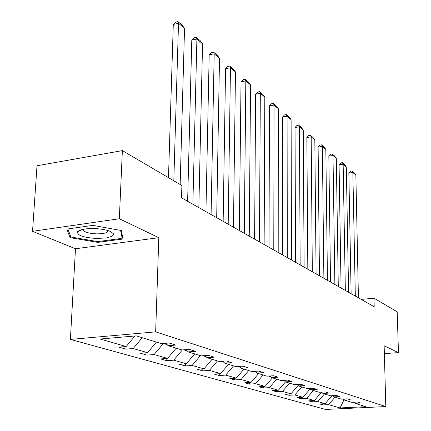 <?xml version="1.0" encoding="UTF-8"?>
<svg xmlns="http://www.w3.org/2000/svg" width="431" height="431" viewBox="0 0 431 431"><rect width="100%" height="100%" fill="white"/><g stroke="black" fill="none" stroke-linecap="round" stroke-linejoin="round"><path stroke-width="0.65" d="M70.393 339.412L325.577 409.45L385.815 406.573L155.656 331.87L70.393 339.412L75.484 248.762L158.813 237.68L119.333 218.749L32.535 231.307L75.484 248.762M32.535 231.307L37.007 165.752L122.366 150.613L119.333 218.749M384.36 353.609L398.465 352.617L397.193 311.807L373.984 298.193L361.2 299.405M342.834 399.068L344.035 399.44M335.038 397.177L328.546 404.628L323.029 404.908L323.013 403.772M344.105 399.51L340.086 407.941L328.546 404.628M332.01 395.717L325.173 403.664L319.624 403.944L323.029 404.908M325.173 403.664L317.857 401.563L312.233 401.848L312.222 400.652M320.626 392.188L321.375 392.425L314.318 400.544L308.661 400.841L312.233 401.848M314.318 400.544L306.64 398.341L300.903 398.643L300.897 397.382M308.639 388.476L310.142 388.945L302.923 397.274L297.153 397.581L300.903 398.643M302.923 397.274L294.852 394.958L289.002 395.275L289.002 393.945M298.16 385.497L290.947 393.837L285.063 394.16L289.002 395.275M290.947 393.837L282.456 391.396L276.492 391.736L276.492 390.324M285.516 381.904L278.345 390.217L272.338 390.561L276.492 391.736M278.345 390.217L269.402 387.647L263.314 388.008L263.319 386.51M272.414 377.863L265.07 386.402L258.939 386.769L263.314 388.008M265.07 386.402L255.631 383.692L249.414 384.075L249.43 382.48M258.589 373.602L251.057 382.383L244.797 382.766L249.414 384.075M251.057 382.383L241.091 379.517L234.739 379.921L234.76 378.224M243.978 369.092L236.253 378.132L229.858 378.542L234.739 379.921M236.253 378.132L225.704 375.099L219.217 375.53L219.244 373.72M228.516 364.324L220.58 373.634L214.051 374.065L219.217 375.53M220.58 373.634L209.401 370.423L202.775 370.875L202.812 368.941M212.122 359.271L203.971 368.861L197.296 369.324L202.775 370.875M203.971 368.861L192.102 365.456L185.325 365.935L185.373 363.866M194.71 353.899L186.327 363.796L179.501 364.287L185.325 365.935M186.327 363.796L173.704 360.171L166.77 360.688L166.84 358.463M176.177 348.183L167.557 358.403L160.574 358.931L166.77 360.688M167.557 358.403L154.099 354.541L147.009 355.096L147.095 352.698M156.421 342.09L147.542 352.66L140.398 353.226L147.009 355.096M147.542 352.66L133.174 348.534L125.917 349.126L126.024 346.535M134.984 335.975L126.164 346.519L118.854 347.127L125.917 349.126M126.164 346.519L100.062 339.025L136.239 335.868L161.356 343.615L168.974 342.984L175.654 345.075L168.095 345.689L181.904 349.95L189.333 349.363L195.577 351.319L188.202 351.89L201.115 355.877L208.372 355.327L214.212 357.159L207.015 357.692L219.12 361.426L226.205 360.914L231.684 362.633L224.653 363.134L236.026 366.641L242.944 366.161L248.094 367.778L241.225 368.246L251.93 371.544L258.692 371.096L263.54 372.616L256.828 373.057L266.918 376.166L273.529 375.746L278.108 377.179L271.541 377.594L281.066 380.53L287.536 380.131L291.857 381.489L285.435 381.877L294.448 384.657L300.779 384.28L304.868 385.562L298.586 385.934L307.12 388.568L313.315 388.212L317.194 389.425L311.042 389.775L319.139 392.275L325.206 391.935L328.891 393.088L322.862 393.422L330.55 395.793L336.498 395.475L339.994 396.568L334.09 396.886L341.406 399.138L347.23 398.837L350.565 399.882L344.773 400.178L351.739 402.328L357.45 402.042L360.623 403.033L354.95 403.319L365.924 406.702L340.086 407.941M122.366 150.613L181.887 185.524L181.548 197.834L374.2 306.753L373.984 298.193M343.626 399.025L344.773 400.178M324.495 393.923L317.857 401.563M332.883 395.669L334.09 396.886M321.37 392.151L321.375 392.425M313.429 390.513L306.64 398.341M321.596 392.135L322.862 393.422M301.802 386.925L294.852 394.958M309.711 388.417L311.042 389.775M295.995 384.565L297.794 385.12M289.573 383.154L282.456 391.396M297.185 384.495L298.586 385.934M282.65 380.433L284.632 381.047M276.691 379.183L269.402 387.647M283.964 380.352L285.435 381.877M268.535 376.064L270.722 376.742M263.104 374.992L255.631 383.692M269.984 375.972L271.541 377.594M253.584 371.436L255.998 372.179M248.752 370.568L241.091 379.517M255.184 371.328L256.828 373.057M237.718 366.522L240.379 367.347M233.57 365.881L225.704 375.099M239.485 366.398L241.225 368.246M220.855 361.302L223.791 362.212M217.483 360.919L209.401 370.423M222.805 361.162L224.653 363.134M202.893 355.742L206.137 356.744M200.404 355.656L192.102 365.456M205.054 355.58L207.015 357.692M183.725 349.805L187.307 350.915M182.367 349.913L173.704 360.171M186.117 349.616L188.202 351.89M163.387 343.448L167.185 344.687M163.381 343.507L154.099 354.541M165.876 343.238L168.095 345.689M142.235 337.715L133.174 348.534M398.465 352.617L384.145 345.748L385.815 406.573M158.813 237.68L155.656 331.87M353.851 402.22L354.95 403.319M123.007 238.984L121.321 230.52L92.843 225.375L66.832 229.103L70.07 237.637L97.767 242.384L123.007 238.984M97.805 241.608L97.767 242.384M70.21 235.229L70.07 237.637M173.812 180.788L178.515 23.242L173.289 24.459L168.483 177.658M180.158 184.506L184.533 28.398L178.515 23.242L177.944 21.55L182.157 25.17L184.533 28.398M173.289 24.459L175.853 22.035L177.944 21.55M192.872 204.235L196.902 38.984L191.79 40.126L187.625 201.266M198.836 207.607L202.559 43.827L196.902 38.984L196.288 37.298L200.253 40.697L202.559 43.827M191.79 40.126L194.252 37.756L196.288 37.298M211.088 214.53L214.185 53.783L209.186 54.856L205.937 211.621M216.685 217.698L219.508 58.336L214.185 53.783L213.544 52.103L217.272 55.303L219.508 58.336M209.186 54.856L211.546 52.534L213.544 52.103M93.947 228.549C85.29 228.468 79.837 229.513 77.591 231.673C76.928 235.348 83.334 237.616 96.813 238.478L106.672 237.885L111.688 236.42L113.294 235.1L113.294 233.624L110.293 231.425C106.247 229.755 100.8 228.791 93.947 228.549M83.307 229.27L83.382 230.526C85.322 232.422 89.702 233.532 96.528 233.855C104.286 233.823 108.052 232.718 107.825 230.531M122.307 235.471L122.183 238.311L97.718 241.619L70.878 237.007L67.856 228.958M120.588 230.391L122.183 238.311M228.188 224.201L230.461 67.715L225.575 68.728L223.145 221.351M233.451 227.18L235.482 72.015L230.461 67.715L229.793 66.045L233.311 69.068L235.482 72.015M225.575 68.728L227.843 66.455L229.793 66.045M244.285 233.3L245.821 80.866L241.031 81.82L239.334 230.504M249.242 236.107L250.556 84.923L245.821 80.866L245.126 79.207L248.445 82.057L250.556 84.923M241.031 81.82L243.213 79.59L245.126 79.207M259.451 241.877L260.329 93.29L255.642 94.19L254.597 239.135M264.133 244.522L264.812 97.126L260.329 93.29L259.618 91.641L262.759 94.341L264.812 97.126M255.642 94.19L257.743 92.002L259.618 91.641M273.777 249.975L274.062 105.045L269.472 105.897L269.014 247.281M278.2 252.48L278.307 108.682L274.062 105.045L273.329 103.413L276.309 105.967L278.307 108.682M269.472 105.897L271.498 103.752L273.329 103.413M287.321 257.636L287.078 116.192L282.585 116.995L282.65 254.99M291.512 260.001L291.108 119.64L287.078 116.192L286.335 114.571L289.158 116.995L291.108 119.64M282.585 116.995L284.541 114.894L286.335 114.571M300.154 264.887L299.432 126.768L295.03 127.533L295.564 262.296M304.124 267.134L303.262 130.043L299.432 126.768L298.678 125.162L301.361 127.468L303.262 130.043M295.03 127.533L296.921 125.469L298.678 125.162M312.324 271.772L311.177 136.821L306.856 137.548L307.82 269.224M316.095 273.9L314.819 139.94L311.177 136.821L310.412 135.232L312.965 137.424L314.819 139.94M306.856 137.548L308.688 135.523L310.412 135.232M323.886 278.307L322.35 146.389L318.116 147.079L319.457 275.802M327.468 280.333L325.82 149.358L322.35 146.389L321.574 144.816L324.01 146.901L325.82 149.358M318.116 147.079L319.888 145.091L321.574 144.816M334.876 284.525L332.996 155.505L328.842 156.162L330.534 282.063M338.287 286.453L336.304 158.333L332.996 155.505L332.215 153.948L334.537 155.936L336.304 158.333M328.842 156.162L330.555 154.212L332.215 153.948M345.344 290.44L343.151 164.195L339.073 164.825L341.077 288.027M348.598 292.277L346.308 166.899L343.151 164.195L342.365 162.659L344.579 164.556L346.308 166.899M339.073 164.825L340.738 162.907L342.365 162.659M355.327 296.086L352.849 172.497L348.846 173.1L351.13 293.71M358.425 297.837L355.861 175.083L352.849 172.497L352.062 170.978L354.174 172.788L355.861 175.083M348.846 173.1L350.462 171.215L352.062 170.978M82.93 229.346L77.591 231.673M83.452 229.244L83.382 230.526"/></g></svg>
